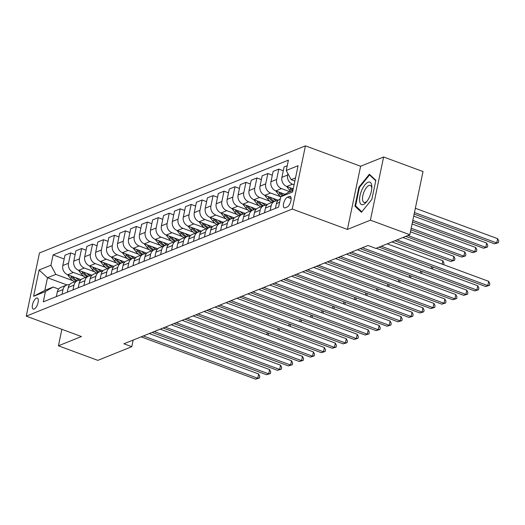 <?xml version="1.0" encoding="UTF-8"?>
<svg xmlns="http://www.w3.org/2000/svg" width="525" height="525" viewBox="0 0 525 525"><rect width="100%" height="100%" fill="white"/><g stroke="black" fill="none" stroke-linecap="round" stroke-linejoin="round"><path stroke-width="0.79" d="M34.151 309.054A5.88 2.389 -69.7 0 0 37.852 303.437A5.88 2.389 -69.7 0 0 37.334 298.069A5.88 2.389 -69.7 0 0 36.435 298.121A5.88 2.389 -69.7 0 0 32.734 303.739A5.88 2.389 -69.7 0 0 33.252 309.107A5.88 2.389 -69.7 0 0 34.151 309.054M305.438 145.858L39.447 252.965L26.25 316.148L292.235 209.042L305.438 145.858L360.609 166.248L347.406 229.432L370.414 220.172L383.611 156.988L360.609 166.248M383.611 156.988L423.019 171.55L409.822 234.734L370.414 220.172M409.822 234.734L375.861 248.41L367.979 245.497L123.9 343.783L131.782 346.697L133.173 340.049M289.327 196.448L287.398 197.223A5.696 2.31 -69.7 0 0 283.815 202.663A5.696 2.31 -69.7 0 0 284.32 207.861A5.696 2.31 -69.7 0 0 285.187 207.808L287.116 207.034A5.696 2.31 -69.7 0 0 290.706 201.593A5.696 2.31 -69.7 0 0 290.2 196.396A5.696 2.31 -69.7 0 0 289.327 196.448L290.824 197M295.542 177.857L291.126 179.635L286.243 170.474L288.402 160.145L53.091 254.901L64.181 258.996M286.243 170.474L298.075 165.71L292.582 192.006L280.75 196.77L270.578 193.023A7.357 6.307 -111.9 0 1 265.696 183.862L267.855 173.532L272.324 175.186M66.951 284.937L47.486 277.745L44.848 290.377L53.169 287.024L45.439 291.526L43.28 301.855L278.591 207.106L280.75 196.77L288.481 192.275L292.897 190.496M45.439 291.526L33.607 296.29L39.099 269.994L50.932 265.23L53.091 254.901M61.865 329.306L58.419 345.804L97.827 360.367L131.782 346.697M58.419 345.804L81.421 336.538L26.25 316.148M347.406 229.432L292.235 209.042M53.169 287.024L58.629 289.045M294.879 181.027L291.126 179.635M294.092 184.793L292.484 184.203A7.357 6.307 -111.9 0 1 287.608 175.042L287.91 173.598M293.239 188.875L286.788 186.493A7.357 6.307 -111.9 0 1 281.912 177.332L284.071 167.002L287.241 165.723M289.898 191.704L281.531 188.613A7.357 6.307 -111.9 0 1 276.655 179.452L278.808 169.122L283.283 170.769M285.009 194.296L275.835 190.903A7.357 6.307 -111.9 0 1 270.959 181.742L273.112 171.412L278.808 169.122M278.243 200.255L264.882 195.32A7.357 6.307 -111.9 0 1 260 186.158L262.159 175.823L267.855 173.532M269.909 201.239L259.619 197.433A7.357 6.307 -111.9 0 1 254.743 188.272L256.902 177.942L261.371 179.596M267.291 204.665L253.923 199.73A7.357 6.307 -111.9 0 1 249.047 190.568L251.206 180.232L256.902 177.942M258.956 205.649L248.666 201.843A7.357 6.307 -111.9 0 1 243.79 192.682L245.949 182.352L250.418 184.006M256.331 209.081L242.97 204.14A7.357 6.307 -111.9 0 1 238.094 194.978L240.247 184.649L245.949 182.352M247.997 210.059L237.713 206.259A7.357 6.307 -111.9 0 1 232.831 197.098L234.99 186.762L239.459 188.416M245.378 213.491L232.017 208.55A7.357 6.307 -111.9 0 1 227.135 199.388L229.294 189.059L234.99 186.762M237.044 214.469L226.754 210.669A7.357 6.307 -111.9 0 1 221.878 201.508L224.037 191.172L228.506 192.826M234.426 217.901L221.058 212.96A7.357 6.307 -111.9 0 1 216.182 203.798L218.341 193.469L224.037 191.172M226.091 218.879L215.801 215.079A7.357 6.307 -111.9 0 1 210.925 205.918L213.084 195.589L217.553 197.243M223.466 222.311L210.105 217.376A7.357 6.307 -111.9 0 1 205.229 208.215L207.388 197.879L213.084 195.589M215.132 223.296L204.848 219.489A7.357 6.307 -111.9 0 1 199.966 210.328L202.125 199.999L206.601 201.652M212.513 226.721L199.152 221.786A7.357 6.307 -111.9 0 1 194.27 212.625L196.429 202.289L202.125 199.999M204.179 227.706L193.889 223.899A7.357 6.307 -111.9 0 1 189.013 214.738L191.172 204.409L195.641 206.062M201.561 231.138L188.193 226.196A7.357 6.307 -111.9 0 1 183.317 217.035L185.476 206.706L191.172 204.409M193.226 232.116L182.936 228.316A7.357 6.307 -111.9 0 1 178.06 219.155L180.219 208.819L184.688 210.473M190.601 235.548L177.24 230.606A7.357 6.307 -111.9 0 1 172.364 221.445L174.523 211.116L180.219 208.819M182.267 236.526L171.983 232.726A7.357 6.307 -111.9 0 1 167.101 223.565L169.26 213.229L173.736 214.882M179.648 239.958L166.287 235.016A7.357 6.307 -111.9 0 1 161.405 225.855L163.564 215.526L169.26 213.229M171.314 240.936L161.024 237.136A7.357 6.307 -111.9 0 1 156.148 227.975L158.307 217.645L162.776 219.293M168.696 244.368L155.328 239.433A7.357 6.307 -111.9 0 1 150.452 230.272L152.611 219.936L158.307 217.645M160.361 245.352L150.071 241.546A7.357 6.307 -111.9 0 1 145.195 232.385L147.354 222.055L151.823 223.709M157.736 248.778L144.375 243.843A7.357 6.307 -111.9 0 1 139.499 234.682L141.658 224.346L147.354 222.055M149.408 249.762L139.118 245.956A7.357 6.307 -111.9 0 1 134.236 236.795L136.395 226.465L140.871 228.119M146.783 253.194L133.422 248.253A7.357 6.307 -111.9 0 1 128.54 239.092L130.699 228.762L136.395 226.465M138.449 254.172L128.159 250.373A7.357 6.307 -111.9 0 1 123.283 241.211L125.442 230.875L129.911 232.529M135.831 257.604L122.463 252.663A7.357 6.307 -111.9 0 1 117.587 243.502L119.746 233.172L125.442 230.875M127.496 258.582L117.206 254.782A7.357 6.307 -111.9 0 1 112.33 245.621L114.489 235.285L118.958 236.939M124.871 262.014L111.51 257.073A7.357 6.307 -111.9 0 1 106.634 247.912L108.793 237.582L114.489 235.285M116.543 262.992L106.253 259.192A7.357 6.307 -111.9 0 1 101.371 250.031L103.53 239.702L108.006 241.349M113.918 266.424L100.557 261.483A7.357 6.307 -111.9 0 1 95.675 252.322L97.834 241.992L103.53 239.702M105.584 267.409L95.301 263.603A7.357 6.307 -111.9 0 1 90.418 254.441L92.577 244.112L97.046 245.766M102.966 270.834L89.598 265.899A7.357 6.307 -111.9 0 1 84.722 256.738L86.881 246.402L92.577 244.112M94.631 271.819L84.341 268.012A7.357 6.307 -111.9 0 1 79.465 258.851L81.624 248.522L86.093 250.176M92.006 275.251L78.645 270.309A7.357 6.307 -111.9 0 1 73.769 261.148L75.928 250.819L81.624 248.522M83.678 276.229L73.388 272.429A7.357 6.307 -111.9 0 1 68.513 263.268L70.665 252.932L75.141 254.586M81.053 279.661L67.692 274.719A7.357 6.307 -111.9 0 1 62.81 265.558L64.969 255.229L70.665 252.932M72.719 280.639L55.814 274.391L47.486 277.745L39.099 269.994M275.428 208.379L276.419 203.628A7.357 6.307 -111.9 0 1 279.976 199.139L280.284 199.014M270.165 210.499L271.156 205.748A7.357 6.307 -111.9 0 1 274.719 201.259A7.357 6.307 -111.9 0 1 277.64 200.924M264.469 212.789L265.46 208.044A7.357 6.307 -111.9 0 1 269.023 203.549L274.719 201.259M259.212 214.909L260.203 210.157A7.357 6.307 -111.9 0 1 263.76 205.669A7.357 6.307 -111.9 0 1 266.687 205.334M253.516 217.199L254.507 212.454A7.357 6.307 -111.9 0 1 258.064 207.966L263.76 205.669M248.259 219.319L249.25 214.574A7.357 6.307 -111.9 0 1 252.807 210.079A7.357 6.307 -111.9 0 1 255.727 209.751M242.563 221.616L243.554 216.864A7.357 6.307 -111.9 0 1 247.111 212.376L252.807 210.079M237.3 223.729L238.291 218.984A7.357 6.307 -111.9 0 1 241.854 214.489A7.357 6.307 -111.9 0 1 244.775 214.161M231.604 226.026L232.595 221.274A7.357 6.307 -111.9 0 1 236.158 216.786L241.854 214.489M226.347 228.139L227.338 223.394A7.357 6.307 -111.9 0 1 230.895 218.905A7.357 6.307 -111.9 0 1 233.822 218.571M220.651 230.436L221.642 225.684A7.357 6.307 -111.9 0 1 225.199 221.196L230.895 218.905M215.394 232.555L216.385 227.804A7.357 6.307 -111.9 0 1 219.942 223.315A7.357 6.307 -111.9 0 1 222.863 222.981M209.698 234.846L210.689 230.101A7.357 6.307 -111.9 0 1 214.246 225.606L219.942 223.315M204.435 236.965L205.433 232.214A7.357 6.307 -111.9 0 1 208.989 227.725A7.357 6.307 -111.9 0 1 211.91 227.391M198.739 239.256L199.73 234.511A7.357 6.307 -111.9 0 1 203.293 230.016L208.989 227.725M193.482 241.375L194.473 236.624A7.357 6.307 -111.9 0 1 198.03 232.135A7.357 6.307 -111.9 0 1 200.957 231.807M187.786 243.672L188.777 238.921A7.357 6.307 -111.9 0 1 192.334 234.432L198.03 232.135M182.529 245.785L183.52 241.041A7.357 6.307 -111.9 0 1 187.077 236.545A7.357 6.307 -111.9 0 1 189.998 236.217M176.833 248.082L177.824 243.331A7.357 6.307 -111.9 0 1 181.381 238.842L187.077 236.545M171.57 250.195L172.567 245.451A7.357 6.307 -111.9 0 1 176.124 240.962A7.357 6.307 -111.9 0 1 179.045 240.627M165.874 252.492L166.865 247.741A7.357 6.307 -111.9 0 1 170.428 243.252L176.124 240.962M160.617 254.612L161.608 249.861A7.357 6.307 -111.9 0 1 165.165 245.372A7.357 6.307 -111.9 0 1 168.092 245.037M154.921 256.902L155.912 252.157A7.357 6.307 -111.9 0 1 159.469 247.662L165.165 245.372M149.664 259.022L150.655 254.271A7.357 6.307 -111.9 0 1 154.212 249.782A7.357 6.307 -111.9 0 1 157.132 249.447M143.968 261.312L144.959 256.567A7.357 6.307 -111.9 0 1 148.516 252.072L154.212 249.782M138.705 263.432L139.702 258.681A7.357 6.307 -111.9 0 1 143.259 254.192A7.357 6.307 -111.9 0 1 146.18 253.864M133.009 265.729L134.006 260.978A7.357 6.307 -111.9 0 1 137.563 256.489L143.259 254.192M127.752 267.842L128.743 263.097A7.357 6.307 -111.9 0 1 132.3 258.602A7.357 6.307 -111.9 0 1 135.227 258.274M122.056 270.139L123.047 265.387A7.357 6.307 -111.9 0 1 126.604 260.899L132.3 258.602M116.799 272.252L117.79 267.507A7.357 6.307 -111.9 0 1 121.347 263.018A7.357 6.307 -111.9 0 1 124.268 262.684M111.103 274.549L112.094 269.798A7.357 6.307 -111.9 0 1 115.651 265.309L121.347 263.018M105.84 276.668L106.838 271.917A7.357 6.307 -111.9 0 1 110.394 267.428A7.357 6.307 -111.9 0 1 113.315 267.094M100.144 278.959L101.141 274.214A7.357 6.307 -111.9 0 1 104.698 269.719L110.394 267.428M94.887 281.078L95.878 276.327A7.357 6.307 -111.9 0 1 99.442 271.838A7.357 6.307 -111.9 0 1 102.362 271.504M89.191 283.369L90.182 278.624A7.357 6.307 -111.9 0 1 93.739 274.129L99.442 271.838M83.934 285.488L84.925 280.737A7.357 6.307 -111.9 0 1 88.482 276.248A7.357 6.307 -111.9 0 1 91.403 275.92M78.238 287.785L79.229 283.034A7.357 6.307 -111.9 0 1 82.786 278.545L88.482 276.248M72.975 289.898L73.972 285.154A7.357 6.307 -111.9 0 1 77.529 280.658A7.357 6.307 -111.9 0 1 80.45 280.33M67.279 292.195L68.276 287.444A7.357 6.307 -111.9 0 1 71.833 282.955L77.529 280.658M62.022 294.308L63.013 289.564A7.357 6.307 -111.9 0 1 66.577 285.068A7.357 6.307 -111.9 0 1 69.497 284.74M50.932 265.23L55.814 274.391M56.326 296.605L57.317 291.854A7.357 6.307 -111.9 0 1 60.88 287.365L66.577 285.068M33.607 296.29L44.848 290.377M369.377 174.228L358.929 187.143L354.952 206.174L361.423 212.284L371.871 199.362L375.848 180.331L369.377 174.228M356.501 206.745L354.952 206.174M359.52 187.359L358.929 187.143M381.262 246.238L487.817 285.626L485.625 286.506L379.07 247.118M387.214 243.843L488.709 281.354L487.817 285.626L489.477 285.364L485.625 286.506M488.709 281.354L489.832 283.658L489.477 285.364M414.133 214.095L494.543 243.817L496.735 242.931L497.628 238.665L415.354 208.254M497.628 238.665L498.75 240.968L498.396 242.675L496.735 242.931L414.461 212.52M498.396 242.675L494.543 243.817M362.421 247.734L476.858 290.036L474.672 290.916L360.229 248.62M376.261 248.253L477.75 285.764L476.858 290.036L478.518 289.78L474.672 290.916M477.75 285.764L478.879 288.067L478.518 289.78M351.468 252.144L465.905 294.446L463.713 295.332L349.276 253.03M357.42 249.749L466.797 290.181L465.905 294.446L467.565 294.19L463.713 295.332M466.797 290.181L467.919 292.484L467.565 294.19M340.515 256.561L454.952 298.856L452.76 299.742L338.323 257.44M346.467 254.159L455.844 294.591L454.952 298.856L456.612 298.6L452.76 299.742M455.844 294.591L456.967 296.894L456.612 298.6M286.617 186.427L289.426 189.991A14.063 12.068 68.1 0 0 290.673 191.389M289.721 187.576L291.093 189.322A14.063 12.068 68.1 0 0 292.34 190.719M412.492 221.95L483.591 248.227L485.776 247.347L486.668 243.075L413.713 216.11M293.022 189.912A14.063 12.068 -111.9 0 1 292.143 188.895L291.67 188.298M486.668 243.075L487.797 245.378L487.436 247.085L485.776 247.347L412.821 220.375M487.436 247.085L483.591 248.227M275.664 190.838L278.473 194.401A14.063 12.068 68.1 0 0 280.777 196.757M283.986 193.915A14.063 12.068 68.1 0 0 284.616 194.526M278.762 191.986L280.133 193.732A14.063 12.068 68.1 0 0 282.233 195.91M410.852 229.799L472.631 252.637L474.823 251.757L475.716 247.485L412.072 223.958M283.152 195.372A14.063 12.068 -111.9 0 1 281.19 193.305L280.717 192.708M475.716 247.485L476.838 249.788L476.483 251.495L474.823 251.757L411.18 228.231M476.483 251.495L472.631 252.637M264.712 195.254L267.514 198.811A14.063 12.068 68.1 0 0 271.707 202.466M273.026 198.332A14.063 12.068 68.1 0 0 276.393 200.872M267.809 196.402L269.181 198.142A14.063 12.068 68.1 0 0 273.374 201.797M405.746 236.375L461.678 257.047L463.87 256.167L464.763 251.895L410.432 231.814M274.424 201.377A14.063 12.068 -111.9 0 1 270.231 197.715L269.765 197.124M464.763 251.895L465.885 254.198L465.531 255.911L463.87 256.167L407.938 235.495M465.531 255.911L461.678 257.047M329.556 260.971L443.992 303.273L441.807 304.152L327.364 261.85M335.514 258.569L444.885 299.001L443.992 303.273L445.653 303.01L441.807 304.152M444.885 299.001L446.014 301.304L445.653 303.01M253.752 199.664L256.561 203.221A14.063 12.068 68.1 0 0 260.754 206.883M262.073 202.742A14.063 12.068 68.1 0 0 265.44 205.288M256.856 200.812L258.228 202.552A14.063 12.068 68.1 0 0 262.415 206.207M394.793 240.785L450.726 261.463L452.911 260.577L453.803 256.312L402.938 237.51M263.471 205.787A14.063 12.068 -111.9 0 1 259.278 202.132L258.805 201.534M453.803 256.312L454.932 258.615L454.571 260.321L452.911 260.577L396.985 239.905M454.571 260.321L450.726 261.463M359.625 200.904A11.95 4.843 -69.7 0 0 366.555 201.836A11.95 4.843 -69.7 0 0 371.858 187.484A11.95 4.843 -69.7 0 0 371.805 185.837A11.95 4.843 -69.7 0 0 364.875 184.905A11.95 4.843 -69.7 0 0 359.625 200.904M371.792 188.567A9.05 3.668 -69.7 0 0 371.766 188.193A9.05 3.668 -69.7 0 0 370.289 185.417A9.05 3.668 -69.7 0 0 364.987 189.814A9.05 3.668 -69.7 0 0 362.539 199.605A9.05 3.668 -69.7 0 0 364.015 202.387A9.05 3.668 -69.7 0 0 367.211 200.97M370.486 175.271L369.567 174.937L375.756 180.777M361.83 211.778L355.596 205.885L359.448 187.451L369.567 174.937M318.603 265.381L433.04 307.683L430.848 308.562L316.411 266.26M324.555 262.986L433.932 303.411L433.04 307.683L434.7 307.42L430.848 308.562M433.932 303.411L435.054 305.714L434.7 307.42M307.65 269.791L422.087 312.093L419.895 312.972L305.458 270.677M313.602 267.396L422.979 307.821L422.087 312.093L423.747 311.837L419.895 312.972M422.979 307.821L424.102 310.124L423.747 311.837M296.691 274.201L411.127 316.503L408.942 317.389L294.499 275.087M302.649 271.806L412.02 312.237L411.127 316.503L412.788 316.247L408.942 317.389M412.02 312.237L413.149 314.541L412.788 316.247M285.738 278.618L400.175 320.913L397.983 321.799L283.546 279.497M291.69 276.216L401.067 316.647L400.175 320.913L401.835 320.657L397.983 321.799M401.067 316.647L402.189 318.951L401.835 320.657M274.785 283.027L389.222 325.329L387.03 326.209L272.593 283.907M280.737 280.626L390.114 321.057L389.222 325.329L390.882 325.067L387.03 326.209M390.114 321.057L391.237 323.361L390.882 325.067M242.799 204.074L245.608 207.631A14.063 12.068 68.1 0 0 249.795 211.293M251.121 207.152A14.063 12.068 68.1 0 0 254.487 209.698M245.897 205.223L247.268 206.962A14.063 12.068 68.1 0 0 251.462 210.623M442.135 264.141L442.851 260.722L391.985 241.92M252.512 210.197A14.063 12.068 -111.9 0 1 248.325 206.542L247.852 205.944M442.851 260.722L443.973 263.025L443.625 264.692M231.847 208.484L234.649 212.048A14.063 12.068 68.1 0 0 238.842 215.703M240.161 211.562A14.063 12.068 68.1 0 0 243.528 214.108M234.944 209.632L236.316 211.378A14.063 12.068 68.1 0 0 240.509 215.033M241.559 214.607A14.063 12.068 -111.9 0 1 237.366 210.952L236.9 210.354M432.797 266.982L432.672 269.102M431.183 268.551L431.602 266.536M220.887 212.894L223.696 216.457A14.063 12.068 68.1 0 0 227.889 220.113M229.208 215.972A14.063 12.068 68.1 0 0 232.575 218.518M223.991 214.043L225.363 215.788A14.063 12.068 68.1 0 0 229.55 219.443M230.606 219.023A14.063 12.068 -111.9 0 1 226.413 215.362L225.947 214.764M421.844 271.392L421.719 273.512M420.23 272.967L420.65 270.952M209.934 217.311L212.743 220.868A14.063 12.068 68.1 0 0 216.93 224.523M218.256 220.382A14.063 12.068 68.1 0 0 221.622 222.928M213.032 218.459L214.403 220.198A14.063 12.068 68.1 0 0 218.597 223.853M219.647 223.433A14.063 12.068 -111.9 0 1 215.46 219.772L214.988 219.181M410.891 275.802L410.76 277.928M409.27 277.377L409.69 275.363M198.982 221.721L201.784 225.277A14.063 12.068 68.1 0 0 205.977 228.939M207.296 224.798A14.063 12.068 68.1 0 0 210.663 227.345M202.079 222.869L203.451 224.608A14.063 12.068 68.1 0 0 207.644 228.263M208.694 227.843A14.063 12.068 -111.9 0 1 204.501 224.188L204.035 223.591M399.932 280.212L399.807 282.338M398.317 281.787L398.738 279.772M263.826 287.438L378.269 329.739L376.077 330.619L261.634 288.317M269.784 285.042L379.155 325.467L378.269 329.739L379.923 329.477L376.077 330.619M379.155 325.467L380.284 327.771L379.923 329.477M188.022 226.131L190.831 229.688A14.063 12.068 68.1 0 0 195.024 233.349M196.343 229.208A14.063 12.068 68.1 0 0 199.71 231.755M191.126 227.279L192.498 229.018A14.063 12.068 68.1 0 0 196.691 232.68M197.741 232.253A14.063 12.068 -111.9 0 1 193.548 228.598L193.082 228.001M388.979 284.629L388.854 286.748M387.365 286.197L387.785 284.183M252.873 291.848L367.31 334.149L365.118 335.029L250.681 292.733M258.825 289.452L368.202 329.877L367.31 334.149L368.97 333.893L365.118 335.029M368.202 329.877L369.324 332.181L368.97 333.893M177.069 230.541L179.878 234.104A14.063 12.068 68.1 0 0 184.065 237.759M185.391 233.618A14.063 12.068 68.1 0 0 188.757 236.165M180.167 231.689L181.538 233.428A14.063 12.068 68.1 0 0 185.732 237.09M186.782 236.663A14.063 12.068 -111.9 0 1 182.595 233.008L182.123 232.411M378.026 289.039L377.895 291.158M376.405 290.607L376.825 288.592M241.92 296.257L356.357 338.559L354.165 339.445L239.728 297.143M247.872 293.862L357.249 334.294L356.357 338.559L358.017 338.303L354.165 339.445M357.249 334.294L358.372 336.597L358.017 338.303M166.117 234.951L168.919 238.514A14.063 12.068 68.1 0 0 173.112 242.169M174.431 238.028A14.063 12.068 68.1 0 0 177.798 240.575M169.214 236.099L170.586 237.845A14.063 12.068 68.1 0 0 174.779 241.5M175.829 241.08A14.063 12.068 -111.9 0 1 171.636 237.418L171.17 236.821M367.067 293.449L366.942 295.568M365.452 295.017L365.873 293.009M230.961 300.668L345.404 342.969L343.212 343.855L228.769 301.553M236.919 298.272L346.29 338.704L345.404 342.969L347.058 342.713L343.212 343.855M346.29 338.704L347.419 341.007L347.058 342.713M155.164 239.367L157.966 242.924A14.063 12.068 68.1 0 0 162.159 246.579M163.478 242.438A14.063 12.068 68.1 0 0 166.845 244.985M158.261 240.509L159.633 242.255A14.063 12.068 68.1 0 0 163.826 245.91M164.876 245.49A14.063 12.068 -111.9 0 1 160.683 241.828L160.217 241.238M356.114 297.859L355.989 299.985M354.5 299.434L354.92 297.419M220.008 305.084L334.445 347.386L332.253 348.265L217.816 305.963M225.96 302.682L335.337 343.114L334.445 347.386L336.105 347.123L332.253 348.265M335.337 343.114L336.459 345.417L336.105 347.123M144.204 243.777L147.013 247.334A14.063 12.068 68.1 0 0 151.2 250.996M152.526 246.855A14.063 12.068 68.1 0 0 155.892 249.401M147.302 244.926L148.68 246.665A14.063 12.068 68.1 0 0 152.867 250.32M153.917 249.9A14.063 12.068 -111.9 0 1 149.73 246.245L149.257 245.648M345.161 302.269L345.03 304.395M343.54 303.844L343.96 301.829M209.055 309.494L323.492 351.796L321.3 352.675L206.863 310.373M215.007 307.099L324.384 347.524L323.492 351.796L325.152 351.533L321.3 352.675M324.384 347.524L325.507 349.827L325.152 351.533M133.252 248.187L136.054 251.744A14.063 12.068 68.1 0 0 140.247 255.406M141.566 251.265A14.063 12.068 68.1 0 0 144.933 253.811M136.349 249.336L137.721 251.075A14.063 12.068 68.1 0 0 141.914 254.737M142.964 254.31A14.063 12.068 -111.9 0 1 138.771 250.655L138.305 250.058M334.202 306.685L334.077 308.805M332.588 308.254L333.007 306.239M198.096 313.904L312.539 356.206L310.347 357.085L195.91 314.79M204.054 311.509L313.425 351.934L312.539 356.206L314.193 355.95L310.347 357.085M313.425 351.934L314.554 354.237L314.193 355.95M187.143 318.314L301.58 360.616L299.388 361.502L184.951 319.2M193.095 315.919L302.472 356.35L301.58 360.616L303.24 360.36L299.388 361.502M302.472 356.35L303.594 358.647L303.24 360.36M176.19 322.724L290.627 365.026L288.435 365.912L173.998 323.61M182.142 320.329L291.519 360.76L290.627 365.026L292.287 364.77L288.435 365.912M291.519 360.76L292.642 363.064L292.287 364.77M165.231 327.141L279.674 369.442L277.482 370.322L163.045 328.02M171.189 324.739L280.567 365.17L279.674 369.442L281.328 369.18L277.482 370.322M280.567 365.17L281.689 367.474L281.328 369.18M154.278 331.551L268.715 373.852L266.523 374.732L152.086 332.43M160.23 329.149L269.607 369.58L268.715 373.852L270.375 373.59L266.523 374.732M269.607 369.58L270.736 371.884L270.375 373.59M122.299 252.597L125.101 256.161A14.063 12.068 68.1 0 0 129.294 259.816M130.613 255.675A14.063 12.068 68.1 0 0 133.98 258.221M125.396 253.746L126.768 255.485A14.063 12.068 68.1 0 0 130.961 259.147M132.011 258.72A14.063 12.068 -111.9 0 1 127.818 255.065L127.352 254.468M323.249 311.095L323.124 313.215M321.635 312.664L322.055 310.649M111.339 257.007L114.148 260.571A14.063 12.068 68.1 0 0 118.342 264.226M119.661 260.085A14.063 12.068 68.1 0 0 123.027 262.631M114.437 258.156L115.815 259.901A14.063 12.068 68.1 0 0 120.002 263.557M121.058 263.13A14.063 12.068 -111.9 0 1 116.865 259.475L116.393 258.877M312.296 315.505L312.165 317.625M310.675 317.074L311.095 315.066M100.387 261.424L103.195 264.981A14.063 12.068 68.1 0 0 107.382 268.636M108.701 264.495A14.063 12.068 68.1 0 0 112.068 267.041M103.484 262.566L104.856 264.311A14.063 12.068 68.1 0 0 109.049 267.967M110.099 267.547A14.063 12.068 -111.9 0 1 105.906 263.885L105.44 263.294M301.337 319.915L301.212 322.042M299.723 321.49L300.142 319.476M89.434 265.834L92.236 269.391A14.063 12.068 68.1 0 0 96.429 273.053M97.748 268.912A14.063 12.068 68.1 0 0 101.115 271.458M92.531 266.982L93.903 268.721A14.063 12.068 68.1 0 0 98.096 272.377M99.146 271.957A14.063 12.068 -111.9 0 1 94.953 268.301L94.487 267.704M290.384 324.325L290.259 326.452M288.77 325.9L289.19 323.886M78.474 270.244L81.283 273.801A14.063 12.068 68.1 0 0 85.477 277.463M86.796 273.322A14.063 12.068 68.1 0 0 90.162 275.868M81.572 271.392L82.95 273.131A14.063 12.068 68.1 0 0 87.137 276.793M88.193 276.367A14.063 12.068 -111.9 0 1 84 272.711L83.528 272.114M279.431 328.742L279.3 330.862M277.81 330.31L278.23 328.296M143.325 335.961L257.762 378.262L255.57 379.142L141.133 336.84M149.277 333.565L258.654 373.99L257.762 378.262L259.422 378L255.57 379.142M258.654 373.99L259.777 376.294L259.422 378M67.522 274.654L70.33 278.217A14.063 12.068 68.1 0 0 74.517 281.873M75.836 277.732A14.063 12.068 68.1 0 0 79.203 280.278M70.619 275.802L71.991 277.541A14.063 12.068 68.1 0 0 76.184 281.203M77.234 280.777A14.063 12.068 -111.9 0 1 73.047 277.121L72.575 276.524M268.472 333.152L268.347 335.272M266.858 334.72L267.277 332.706M286.788 186.493L292.484 184.203M275.835 190.903L281.531 188.613M264.882 195.32L270.578 193.023M253.923 199.73L259.619 197.433M242.97 204.14L248.666 201.843M232.017 208.55L237.713 206.259M221.058 212.96L226.754 210.669M210.105 217.376L215.801 215.079M199.152 221.786L204.848 219.489M188.193 226.196L193.889 223.899M177.24 230.606L182.936 228.316M166.287 235.016L171.983 232.726M155.328 239.433L161.024 237.136M144.375 243.843L150.071 241.546M133.422 248.253L139.118 245.956M122.463 252.663L128.159 250.373M111.51 257.073L117.206 254.782M100.557 261.483L106.253 259.192M89.598 265.899L95.301 263.603M78.645 270.309L84.341 268.012M67.692 274.719L73.388 272.429M281.912 177.332L287.608 175.042M276.419 203.628L279.582 202.355M265.46 208.044L271.156 205.748M270.959 181.742L276.655 179.452M254.507 212.454L260.203 210.157M260 186.158L265.696 183.862M243.554 216.864L249.25 214.574M249.047 190.568L254.743 188.272M232.595 221.274L238.291 218.984M238.094 194.978L243.79 192.682M221.642 225.684L227.338 223.394M227.135 199.388L232.831 197.098M210.689 230.101L216.385 227.804M216.182 203.798L221.878 201.508M199.73 234.511L205.433 232.214M205.229 208.215L210.925 205.918M188.777 238.921L194.473 236.624M194.27 212.625L199.966 210.328M177.824 243.331L183.52 241.041M183.317 217.035L189.013 214.738M166.865 247.741L172.567 245.451M172.364 221.445L178.06 219.155M155.912 252.157L161.608 249.861M161.405 225.855L167.101 223.565M144.959 256.567L150.655 254.271M150.452 230.272L156.148 227.975M134.006 260.978L139.702 258.681M139.499 234.682L145.195 232.385M123.047 265.387L128.743 263.097M128.54 239.092L134.236 236.795M112.094 269.798L117.79 267.507M117.587 243.502L123.283 241.211M101.141 274.214L106.838 271.917M106.634 247.912L112.33 245.621M90.182 278.624L95.878 276.327M95.675 252.322L101.371 250.031M79.229 283.034L84.925 280.737M84.722 256.738L90.418 254.441M68.276 287.444L73.972 285.154M73.769 261.148L79.465 258.851M57.317 291.854L63.013 289.564M62.81 265.558L68.513 263.268M291.152 198.614L287.398 197.223M291.093 189.322L289.426 189.991M292.688 188.672L292.143 188.895M280.133 193.732L278.473 194.401M281.735 193.088L281.19 193.305M269.181 198.142L267.514 198.811M270.782 197.498L270.231 197.715M258.228 202.552L256.561 203.221M259.822 201.908L259.278 202.132M247.268 206.962L245.608 207.631M248.87 206.318L248.325 206.542M236.316 211.378L234.649 212.048M237.917 210.728L237.366 210.952M225.363 215.788L223.696 216.457M226.957 215.145L226.413 215.362M214.403 220.198L212.743 220.868M216.005 219.555L215.46 219.772M203.451 224.608L201.784 225.277M205.052 223.965L204.501 224.188M192.498 229.018L190.831 229.688M194.093 228.375L193.548 228.598M181.538 233.428L179.878 234.104M183.14 232.785L182.595 233.008M170.586 237.845L168.919 238.514M172.187 237.202L171.636 237.418M159.633 242.255L157.966 242.924M161.227 241.612L160.683 241.828M148.68 246.665L147.013 247.334M150.275 246.022L149.73 246.245M137.721 251.075L136.054 251.744M139.322 250.432L138.771 250.655M126.768 255.485L125.101 256.161M128.362 254.842L127.818 255.065M115.815 259.901L114.148 260.571M117.41 259.258L116.865 259.475M104.856 264.311L103.195 264.981M106.457 263.668L105.906 263.885M93.903 268.721L92.236 269.391M95.498 268.078L94.953 268.301M82.95 273.131L81.283 273.801M84.545 272.488L84 272.711M71.991 277.541L70.33 278.217M73.592 276.898L73.047 277.121"/></g></svg>
